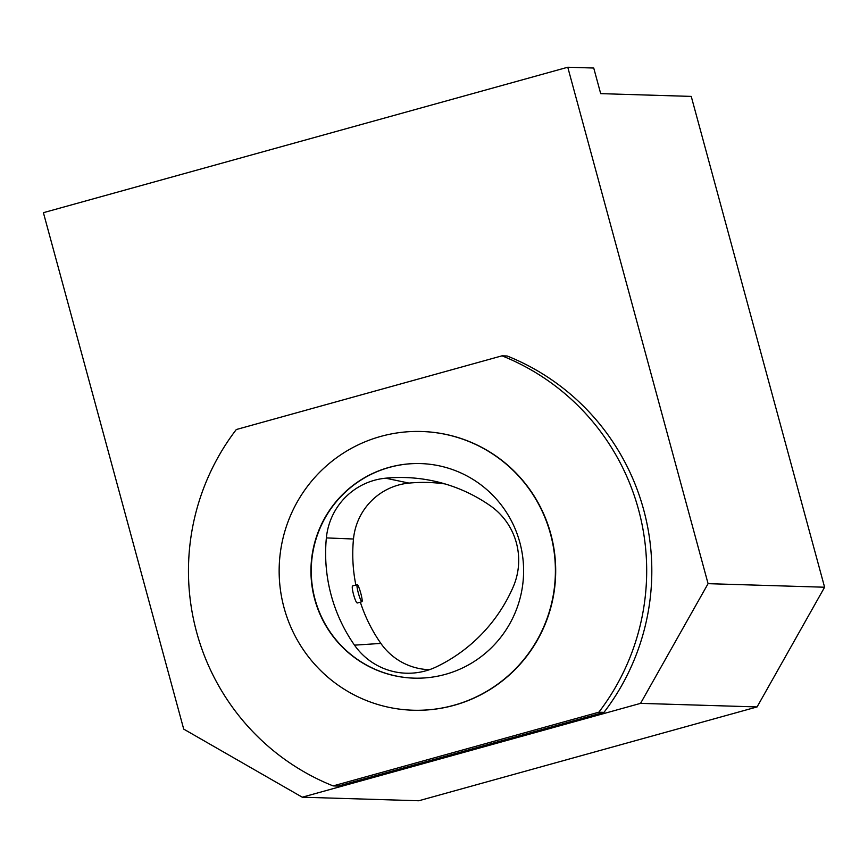 <?xml version="1.0" encoding="UTF-8"?>
<svg xmlns="http://www.w3.org/2000/svg" width="868" height="868" viewBox="0 0 868 868"><rect width="100%" height="100%" fill="white"/><g stroke="black" fill="none" stroke-linecap="round" stroke-linejoin="round"><path stroke-width="1.3" d="M361.88 601.719A8.854 1.15 74.5 0 0 361.934 601.719A8.854 1.15 74.5 0 0 360.676 592.877A8.854 1.15 74.5 0 0 357.204 584.652A8.854 1.15 74.5 0 0 358.408 593.321A8.854 1.15 74.5 0 0 361.88 601.719M361.934 601.719L357.41 602.967C355.511 603.596 350.672 585.889 352.777 585.889L357.204 584.652M567.77 67.237L593.734 68.029L600.689 93.635L691.243 96.402L824.6 587.224L757.08 706.932L418.767 800.763L302.259 797.204L183.712 729.109L43.4 212.682L567.77 67.237L708.082 583.665L640.562 703.362L302.259 797.204M824.6 587.224L708.082 583.665M757.08 706.932L640.562 703.362M507.151 355.988A231.279 229.109 91.8 0 1 603.976 712.368L338.26 786.061L333.128 785.909A231.279 229.109 91.8 0 1 236.302 429.53L502.019 355.826L507.151 355.988M502.019 355.826A231.279 229.109 91.8 0 1 598.844 712.205L603.976 712.368M598.844 712.205L333.128 785.909M421.533 431.494L421.837 431.504A139.433 138.12 91.8 0 1 555.629 575.093A139.433 138.12 91.8 0 1 413.309 710.23L413.005 710.219A139.433 138.12 91.8 0 1 284.064 607.806A139.433 138.12 91.8 0 1 421.533 431.494A139.433 138.12 91.8 0 1 555.336 575.083A139.433 138.12 91.8 0 1 413.005 710.219M314.726 599.3A107.339 106.33 91.8 0 1 420.557 463.577A107.339 106.33 91.8 0 1 523.556 574.117A107.339 106.33 91.8 0 1 413.993 678.147A107.339 106.33 91.8 0 1 314.726 599.3M414.144 678.147A107.339 106.33 91.8 0 1 315.03 599.311A107.339 106.33 91.8 0 1 420.709 463.577M513.107 587.137A159.343 157.857 91.8 0 1 436.528 666.776A66.391 65.773 91.8 0 1 418.246 672.461A66.391 65.773 91.8 0 1 354.502 645.152A159.343 157.857 91.8 0 1 326.368 537.91A66.391 65.773 -88.2 0 1 385.663 478.192A159.343 157.857 -88.2 0 1 434.043 481.1A159.343 157.857 -88.2 0 1 490.377 505.794A66.391 65.773 -88.2 0 1 513.107 587.137M445.056 483.943A155.122 153.669 -88.2 0 0 409.002 483.096A62.17 61.585 -88.2 0 0 353.482 539.017A155.122 153.669 -88.2 0 0 355.869 585.032M360.35 602.153A155.122 153.669 -88.2 0 0 380.868 643.416A62.17 61.585 -88.2 0 0 429.421 669.684M380.868 643.416L354.502 645.152M353.482 539.017L326.368 537.91M409.002 483.096L385.663 478.192"/></g></svg>
